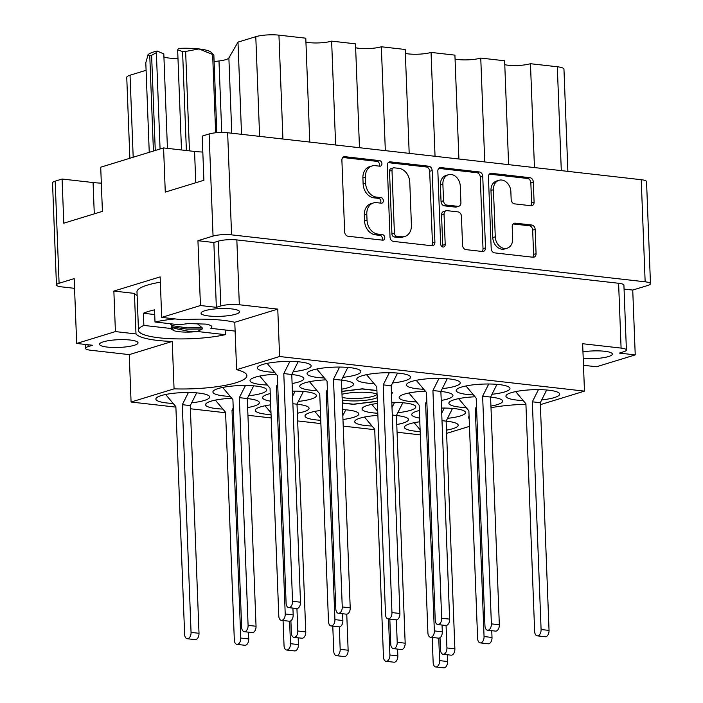 <?xml version="1.0" encoding="UTF-8"?>
<svg xmlns="http://www.w3.org/2000/svg" width="703" height="703" viewBox="0 0 703 703"><rect width="100%" height="100%" fill="white"/><g stroke="black" fill="none" stroke-linecap="round" stroke-linejoin="round"><path stroke-width="1.05" d="M498.972 180.284L496.494 181.049A10.87 8.48 73 0 0 490.984 190.451L492.794 237.579A10.87 8.48 73 0 0 501.898 249.205A10.87 8.48 73 0 0 504.675 248.959L507.153 248.203A10.87 8.48 73 0 0 512.672 238.792L512.206 226.761A4.06 3.172 73 0 1 514.271 223.246A4.06 3.172 73 0 1 515.308 223.159L531.732 225.022A4.06 3.172 73 0 1 535.141 229.371L536.073 253.625A4.06 3.172 73 0 1 534.008 257.14A4.06 3.172 73 0 1 532.971 257.236L494.587 252.878A4.06 3.172 73 0 1 491.186 248.528L488.436 176.945A4.06 3.172 73 0 1 490.492 173.43A4.06 3.172 73 0 1 491.529 173.333L529.913 177.692A4.06 3.172 73 0 1 533.322 182.042L534.095 202.13A4.06 3.172 73 0 1 532.03 205.645A4.06 3.172 73 0 1 530.993 205.733L514.57 203.87A4.06 3.172 73 0 1 511.16 199.52L510.861 191.664A10.87 8.48 73 0 0 498.972 180.284A10.87 8.48 73 0 0 493.453 189.696L495.264 236.823A10.87 8.48 73 0 0 504.376 248.449A10.87 8.48 73 0 0 507.153 248.203M443.031 247.025A2.847 2.223 73 0 0 443.76 246.955A2.847 2.223 73 0 0 445.201 244.495L444.041 214.274A4.06 3.172 73 0 1 446.097 210.759A4.06 3.172 73 0 1 447.143 210.663L458.04 211.902A4.06 3.172 73 0 1 461.44 216.252L462.556 245.285A4.06 3.172 73 0 0 465.966 249.627L482.39 251.489A4.06 3.172 73 0 0 483.427 251.402A4.06 3.172 73 0 0 485.492 247.887L482.741 176.295A4.06 3.172 73 0 0 479.332 171.954L440.948 167.595A4.06 3.172 73 0 0 439.911 167.683A4.06 3.172 73 0 0 437.846 171.198L440.649 243.985A2.847 2.223 73 0 0 443.031 247.025M442.363 246.832A2.847 2.223 73 0 0 442.723 245.259L445.201 244.495M204.881 310.708A19.245 3.867 177.8 0 0 201.058 313.195A19.245 3.867 177.8 0 0 214.292 316.359A19.245 3.867 177.8 0 0 235.698 314.215A19.245 3.867 177.8 0 0 239.521 311.719A19.245 3.867 177.8 0 0 226.278 308.555A19.245 3.867 177.8 0 0 204.881 310.708M103.394 341.807A19.245 3.867 177.8 0 0 99.571 344.303A19.245 3.867 177.8 0 0 112.805 347.458A19.245 3.867 177.8 0 0 134.211 345.314A19.245 3.867 177.8 0 0 138.034 342.818A19.245 3.867 177.8 0 0 124.791 339.663A19.245 3.867 177.8 0 0 103.394 341.807M582.963 351.878A19.245 3.867 -2.2 0 1 602.392 351.061A19.245 3.867 -2.2 0 1 612.339 354.057A19.245 3.867 -2.2 0 1 608.517 356.544A19.245 3.867 -2.2 0 1 583.218 358.477M76.68 343.459L92.585 345.261L88.13 346.632A13.243 2.663 177.8 0 0 85.494 348.337A13.243 2.663 177.8 0 0 90.81 350.261L129.255 354.62L131.074 402.028L174.063 388.856A54.843 11.028 177.8 0 0 235.988 382.757A54.843 11.028 177.8 0 0 246.885 375.666A54.843 11.028 177.8 0 0 236.603 369.69L234.776 322.29A54.843 11.028 177.8 0 0 182.288 319.742L161.699 317.404L160.143 276.885L113.86 291.068L115.415 331.588L76.68 343.459L74.184 278.625L59.087 283.256A13.243 2.663 177.8 0 0 56.451 284.97A13.243 2.663 177.8 0 0 61.767 286.886L74.562 288.335M293.151 371.702A26.907 5.413 177.8 0 0 305.787 369.365A26.907 5.413 177.8 0 0 311.13 365.885A26.907 5.413 177.8 0 0 292.624 361.465A26.907 5.413 177.8 0 0 262.702 364.479A26.907 5.413 177.8 0 0 257.36 367.95A26.907 5.413 177.8 0 0 274.645 372.335M276.235 374.216A26.907 5.413 177.8 0 0 255.382 377.159A26.907 5.413 177.8 0 0 250.031 380.639A26.907 5.413 177.8 0 0 267.325 385.016M292.096 383.513A26.907 5.413 177.8 0 0 298.459 382.054A26.907 5.413 177.8 0 0 303.801 378.574A26.907 5.413 177.8 0 0 291.754 374.541M325.937 379.857A26.907 5.413 177.8 0 0 305.084 382.801A26.907 5.413 177.8 0 0 299.742 386.281A26.907 5.413 177.8 0 0 317.035 390.657M341.807 389.154A26.907 5.413 177.8 0 0 348.17 387.696A26.907 5.413 177.8 0 0 353.512 384.216A26.907 5.413 177.8 0 0 341.465 380.182M425.359 391.149A26.907 5.413 177.8 0 0 404.506 394.093A26.907 5.413 177.8 0 0 399.163 397.573A26.907 5.413 177.8 0 0 416.448 401.949M441.22 400.446A26.907 5.413 177.8 0 0 447.583 398.979A26.907 5.413 177.8 0 0 452.934 395.508A26.907 5.413 177.8 0 0 440.878 391.474M475.07 396.791A26.907 5.413 177.8 0 0 454.217 399.735A26.907 5.413 177.8 0 0 448.866 403.214A26.907 5.413 177.8 0 0 466.159 407.591M490.931 406.088A26.907 5.413 177.8 0 0 497.293 404.629A26.907 5.413 177.8 0 0 502.636 401.149A26.907 5.413 177.8 0 0 490.589 397.116M342.862 377.344A26.907 5.413 177.8 0 0 355.49 375.015A26.907 5.413 177.8 0 0 360.841 371.536A26.907 5.413 177.8 0 0 342.335 367.115A26.907 5.413 177.8 0 0 312.413 370.121A26.907 5.413 177.8 0 0 307.07 373.601A26.907 5.413 177.8 0 0 324.355 377.977M392.564 382.986A26.907 5.413 177.8 0 0 405.2 380.657A26.907 5.413 177.8 0 0 410.543 377.177A26.907 5.413 177.8 0 0 392.037 372.757A26.907 5.413 177.8 0 0 362.124 375.762A26.907 5.413 177.8 0 0 356.773 379.242A26.907 5.413 177.8 0 0 374.066 383.618M442.275 388.636A26.907 5.413 177.8 0 0 454.911 386.299A26.907 5.413 177.8 0 0 460.254 382.819A26.907 5.413 177.8 0 0 441.748 378.399A26.907 5.413 177.8 0 0 411.826 381.404A26.907 5.413 177.8 0 0 406.483 384.884A26.907 5.413 177.8 0 0 423.777 389.269M491.986 394.278A26.907 5.413 177.8 0 0 504.622 391.94A26.907 5.413 177.8 0 0 509.965 388.469A26.907 5.413 177.8 0 0 491.459 384.049A26.907 5.413 177.8 0 0 461.537 387.054A26.907 5.413 177.8 0 0 456.194 390.534A26.907 5.413 177.8 0 0 473.479 394.91M419.796 421.774A26.907 5.413 177.8 0 0 409.761 423.795A26.907 5.413 177.8 0 0 404.418 427.275A26.907 5.413 177.8 0 0 420.174 431.58M446.475 430.148A26.907 5.413 177.8 0 0 452.837 428.689A26.907 5.413 177.8 0 0 458.189 425.21A26.907 5.413 177.8 0 0 446.133 421.176M377.871 415.376A26.907 5.413 177.8 0 0 360.05 418.153A26.907 5.413 177.8 0 0 354.707 421.633A26.907 5.413 177.8 0 0 371.992 426.009M396.773 424.507A26.907 5.413 177.8 0 0 403.135 423.048A26.907 5.413 177.8 0 0 408.478 419.568A26.907 5.413 177.8 0 0 396.422 415.535M320.383 410.482A26.907 5.413 177.8 0 0 310.339 412.512A26.907 5.413 177.8 0 0 304.997 415.983A26.907 5.413 177.8 0 0 320.761 420.289M342.967 419.48A26.907 5.413 177.8 0 0 353.424 417.397A26.907 5.413 177.8 0 0 358.767 413.918A26.907 5.413 177.8 0 0 342.589 409.594M270.673 404.84A26.907 5.413 177.8 0 0 260.637 406.861A26.907 5.413 177.8 0 0 255.286 410.341A26.907 5.413 177.8 0 0 271.05 414.647M297.351 413.215A26.907 5.413 177.8 0 0 303.714 411.756A26.907 5.413 177.8 0 0 309.056 408.276A26.907 5.413 177.8 0 0 297.009 404.251M231.779 398.276A26.907 5.413 177.8 0 0 210.926 401.22A26.907 5.413 177.8 0 0 205.584 404.7A26.907 5.413 177.8 0 0 222.869 409.076M247.641 407.573A26.907 5.413 177.8 0 0 254.003 406.114A26.907 5.413 177.8 0 0 259.354 402.634A26.907 5.413 177.8 0 0 247.298 398.601M419.366 410.49A26.907 5.413 177.8 0 0 417.081 411.114A26.907 5.413 177.8 0 0 411.738 414.594A26.907 5.413 177.8 0 0 419.656 418.092M447.53 418.338A26.907 5.413 177.8 0 0 460.166 416.009A26.907 5.413 177.8 0 0 465.509 412.529A26.907 5.413 177.8 0 0 441.519 408.074M377.414 403.443A26.907 5.413 177.8 0 0 367.379 405.473A26.907 5.413 177.8 0 0 362.027 408.944A26.907 5.413 177.8 0 0 377.792 413.25M397.819 412.696A26.907 5.413 177.8 0 0 410.455 410.359A26.907 5.413 177.8 0 0 415.798 406.879A26.907 5.413 177.8 0 0 391.808 402.424M541.697 399.919A26.907 5.413 177.8 0 0 554.333 397.59A26.907 5.413 177.8 0 0 559.676 394.111A26.907 5.413 177.8 0 0 541.169 389.69A26.907 5.413 177.8 0 0 511.248 392.696A26.907 5.413 177.8 0 0 505.905 396.176A26.907 5.413 177.8 0 0 523.19 400.552M270.242 393.557A26.907 5.413 177.8 0 0 267.957 394.181A26.907 5.413 177.8 0 0 262.614 397.661A26.907 5.413 177.8 0 0 270.532 401.167M298.406 401.404A26.907 5.413 177.8 0 0 311.042 399.076A26.907 5.413 177.8 0 0 316.385 395.596A26.907 5.413 177.8 0 0 292.386 391.14M248.695 395.763A26.907 5.413 177.8 0 0 261.331 393.425A26.907 5.413 177.8 0 0 266.674 389.945A26.907 5.413 177.8 0 0 248.168 385.525A26.907 5.413 177.8 0 0 218.246 388.539A26.907 5.413 177.8 0 0 212.904 392.019A26.907 5.413 177.8 0 0 230.197 396.395M191.664 402.801A26.907 5.413 177.8 0 0 204.301 400.464A26.907 5.413 177.8 0 0 209.643 396.984A26.907 5.413 177.8 0 0 191.137 392.564A26.907 5.413 177.8 0 0 161.215 395.578A26.907 5.413 177.8 0 0 155.873 399.058A26.907 5.413 177.8 0 0 173.158 403.434M434.911 242.14L432.16 170.557A4.06 3.172 73 0 0 428.751 166.207L390.367 161.848A4.06 3.172 73 0 0 389.33 161.945A4.06 3.172 73 0 0 387.265 165.46L390.016 237.043A4.06 3.172 73 0 0 393.425 241.393L431.809 245.751A4.06 3.172 73 0 0 432.846 245.655A4.06 3.172 73 0 0 434.911 242.14L432.433 242.904L429.682 171.312A4.06 3.172 73 0 0 426.273 166.971L388.214 162.648M56.451 284.97L52.532 182.868A13.243 2.663 -2.2 0 1 55.168 181.154L62.092 179.028L63.788 223.194L102.41 211.357L100.714 167.2L163.579 147.929L165.275 192.095L203.896 180.258L202.2 136.092L209.125 133.974A13.243 2.663 -2.2 0 1 227.649 132.744L641.233 179.704A13.243 2.663 -2.2 0 1 646.549 181.629L650.468 283.731A13.243 2.663 177.8 0 0 645.152 281.815L231.577 234.855A13.243 2.663 177.8 0 0 213.053 236.076L197.947 240.698L200.443 305.533L161.699 317.404M375.297 165.68L379.769 166.189A2.847 2.223 73 0 0 380.49 166.128A2.847 2.223 73 0 0 381.887 163.21A2.847 2.223 73 0 0 379.55 160.627L344.988 156.699A4.06 3.172 73 0 0 343.952 156.787A4.06 3.172 73 0 0 341.895 160.31L344.646 231.893A4.06 3.172 73 0 0 348.047 236.243L382.608 240.162A2.847 2.223 73 0 0 383.337 240.101A2.847 2.223 73 0 0 384.734 237.183A2.847 2.223 73 0 0 382.397 234.591L377.924 234.09A13.006 10.141 73 0 1 367.028 220.18L366.799 214.213A13.006 10.141 73 0 1 373.398 202.965A13.006 10.141 73 0 1 376.711 202.666L381.184 203.176A2.847 2.223 73 0 0 381.914 203.114A2.847 2.223 73 0 0 383.311 200.197A2.847 2.223 73 0 0 380.973 197.613L376.5 197.104A13.006 10.141 73 0 1 365.604 183.193L365.375 177.226A13.006 10.141 73 0 1 371.975 165.978A13.006 10.141 73 0 1 375.297 165.68M62.092 179.028L93.077 182.543A32.285 6.494 -2.2 0 0 101.32 183.14M163.579 147.929L194.564 151.444A32.285 6.494 177.8 0 0 202.807 152.041M624.071 289.082L632.735 290.067L647.832 285.444A13.243 2.663 177.8 0 0 650.468 283.731M632.735 290.067L635.231 354.901L596.487 366.764L583.481 365.288M234.776 322.29L277.773 309.109L279.592 356.518L584.474 391.132L541.477 404.313A54.843 11.028 -2.2 0 0 540.352 404.278M236.603 369.69L279.592 356.518M277.773 309.109L239.328 304.751A13.243 2.663 177.8 0 0 220.804 305.972L216.348 307.334L200.443 305.533M391.492 394.304L392.661 392.274L391.413 392.133M342.343 403.091L353.301 404.339L377.335 401.378M376.922 390.49L362.238 388.821L341.886 391.334M131.074 402.028L175.891 407.116M190.381 408.759L225.601 412.758M247.939 415.297L271.173 417.934M297.65 420.939L320.884 423.584M343.222 426.115L374.725 429.691M397.063 432.231L420.306 434.867M469.472 426.378L446.598 433.382M469.182 418.918A54.843 11.028 -2.2 0 1 468.664 417.503A54.843 11.028 -2.2 0 1 469.077 416.053M490.993 407.705A54.843 11.028 -2.2 0 1 525.923 404.278M584.474 391.132L582.646 343.732L621.092 348.09L618.605 283.265A13.243 2.663 -2.2 0 1 623.913 285.19L626.408 350.015A13.243 2.663 177.8 0 0 621.092 348.09M635.231 354.901L619.317 353.091L623.772 351.728A13.243 2.663 177.8 0 0 626.408 350.015M197.947 240.698L213.861 242.509L218.317 241.147A13.243 2.663 -2.2 0 1 236.841 239.916L618.605 283.265M213.861 242.509L216.348 307.334M174.063 388.856L172.244 341.447L129.255 354.62M115.415 331.588L135.995 333.925A54.843 11.028 177.8 0 0 172.244 341.447M113.86 291.068L134.44 293.406L135.995 333.925M134.44 293.406A54.843 11.028 177.8 0 0 137.138 295.488M129.862 158.263L126.751 77.356A16.556 3.33 -2.2 0 1 130.037 75.212L146.092 70.291M214.099 61.583L218.984 60.985A16.556 3.33 177.8 0 0 228.879 57.954L231.77 133.219M241.533 134.326L237.992 42.127L228.879 57.954M237.992 42.127L255.787 36.679A16.556 3.33 -2.2 0 1 278.942 35.15L282.931 139.027M309.777 142.076L305.787 38.199L278.942 35.15M335.621 145.011L331.631 41.134A16.143 3.243 -2.2 0 1 305.937 42.118M359.479 147.718L355.49 43.841L331.631 41.134M385.332 150.653L381.342 46.776A16.143 3.243 -2.2 0 1 355.639 47.76M409.19 153.359L405.2 49.482L381.342 46.776M435.043 156.294L431.053 52.417A16.143 3.243 -2.2 0 1 405.35 53.41M458.901 159.001L454.911 55.133L431.053 52.417M484.745 161.936L480.755 58.068A16.143 3.243 177.8 0 1 455.061 59.052M508.612 164.651L504.622 60.774L480.755 58.068M534.456 167.586L530.466 63.709A16.143 3.243 177.8 0 1 504.772 64.694M561.302 170.636L557.312 66.759L530.466 63.709M557.312 66.759A16.556 3.33 -2.2 0 1 563.955 69.158L567.883 171.383M371.975 165.978L369.497 166.734A13.006 10.141 73 0 0 362.897 177.982L365.375 177.226M380.446 203.097A2.847 2.223 73 0 0 380.613 200.179A2.847 2.223 73 0 0 378.495 198.369L374.022 197.859A13.006 10.141 73 0 1 363.126 183.949L362.897 177.982M373.398 202.965L370.92 203.721A13.006 10.141 73 0 0 364.321 214.969L366.799 214.213M381.87 240.083A2.847 2.223 73 0 0 382.037 237.166A2.847 2.223 73 0 0 379.919 235.356L375.446 234.846A13.006 10.141 73 0 1 364.549 220.935L364.321 214.969M379.031 166.11A2.847 2.223 73 0 0 379.189 163.193A2.847 2.223 73 0 0 377.08 161.382L342.836 157.49M431.493 245.716A4.06 3.172 73 0 0 432.433 242.904M394.163 167.824A2.847 2.223 73 0 0 393.434 167.885A2.847 2.223 73 0 0 391.993 170.354L394.401 233.185A2.847 2.223 73 0 0 396.791 236.226L401.501 236.762A13.006 10.141 73 0 0 404.823 236.472A13.006 10.141 73 0 0 411.422 225.224L409.779 182.27A13.006 10.141 73 0 0 398.873 168.36L394.163 167.824M393.434 167.885L390.956 168.65A2.847 2.223 73 0 0 389.515 171.11L391.993 170.354M404.823 236.472L402.353 237.227A13.006 10.141 73 0 1 399.032 237.526L394.313 236.99A2.847 2.223 73 0 1 391.931 233.95L389.515 171.11M438.795 168.386L476.862 172.71L479.332 171.954M482.073 251.454A4.06 3.172 73 0 0 483.014 248.642L480.263 177.059A4.06 3.172 73 0 0 476.862 172.71M446.097 210.759L443.628 211.515A4.06 3.172 73 0 0 441.563 215.03L442.723 245.259M460.28 186.119A10.87 8.48 73 0 0 448.4 174.739A10.87 8.48 73 0 0 442.881 184.151L443.523 200.75A4.06 3.172 73 0 0 446.923 205.1L457.82 206.331A4.06 3.172 73 0 0 458.857 206.243A4.06 3.172 73 0 0 460.922 202.728L460.28 186.119M448.4 174.739L445.922 175.504A10.87 8.48 73 0 0 440.403 184.907L442.881 184.151M458.857 206.243L456.388 206.998A4.06 3.172 73 0 1 455.351 207.095L444.454 205.856A4.06 3.172 73 0 1 441.045 201.506L440.403 184.907M532.654 257.201A4.06 3.172 73 0 0 533.595 254.389L532.663 230.127A4.06 3.172 73 0 0 529.262 225.777L513.146 223.949M530.677 205.698A4.06 3.172 73 0 0 531.617 202.886L530.844 182.798A4.06 3.172 73 0 0 527.443 178.457L489.376 174.133M546.67 389.998L540.291 402.714L549.043 630.415A5.378 3.19 96.5 0 1 545.22 636.751L537.259 635.846A5.378 3.19 96.5 0 1 534.649 631.487L525.906 403.777L515.659 391.597M538.445 389.638L532.338 401.808L541.09 629.51A5.378 3.19 96.5 0 1 537.259 635.846M540.291 402.714L532.338 401.808M196.638 392.872L190.267 405.587L199.011 633.298A5.378 3.19 96.5 0 1 195.188 639.633L187.235 638.728A5.378 3.19 96.5 0 1 184.625 634.37L175.873 406.659L165.636 394.48M188.413 392.52L182.305 404.691L191.058 632.392A5.378 3.19 96.5 0 1 187.235 638.728M190.267 405.587L182.305 404.691M253.678 385.833L247.298 398.548L256.041 626.259A5.378 3.19 96.5 0 1 252.219 632.595L244.266 631.689A5.378 3.19 96.5 0 1 241.656 627.331L232.904 399.62L222.666 387.441M245.444 385.481L239.345 397.652L248.089 625.354A5.378 3.19 96.5 0 1 244.266 631.689M247.298 398.548L239.345 397.652M303.38 391.474L297.009 404.199L305.752 631.9A5.378 3.19 96.5 0 1 301.93 638.236L293.977 637.331A5.378 3.19 96.5 0 1 291.367 632.972L290.893 620.767M296.938 608.543L297.8 630.995A5.378 3.19 96.5 0 1 293.977 637.331M295.155 391.123L292.589 396.246M297.009 404.199L292.87 403.724M402.801 402.766L396.422 415.482L405.174 643.192A5.378 3.19 96.5 0 1 401.343 649.519L393.39 648.623A5.378 3.19 96.5 0 1 390.78 644.256L389.814 619.106M377.722 411.431L371.79 404.374M396.351 619.826L397.213 642.287A5.378 3.19 96.5 0 1 393.39 648.623M394.576 402.415L392.002 407.538M396.422 415.482L392.292 415.016M452.512 408.408L446.133 421.132L454.876 648.834A5.378 3.19 96.5 0 1 451.054 655.17L443.101 654.265A5.378 3.19 96.5 0 1 440.491 649.906L440.025 637.691M446.062 625.477L446.923 647.929A5.378 3.19 96.5 0 1 443.101 654.265M444.278 408.056L441.712 413.179M446.133 421.132L442.002 420.658M248.458 632.164L248.721 638.939A5.378 3.19 96.5 0 1 244.899 645.275L236.937 644.37A5.378 3.19 96.5 0 1 234.327 640.011L225.584 412.301L215.338 400.121M233.229 407.925L232.016 410.332L240.769 638.034A5.378 3.19 96.5 0 1 236.937 644.37M233.326 410.482L232.016 410.332M298.169 637.806L298.432 644.581A5.378 3.19 96.5 0 1 294.601 650.916L286.648 650.011A5.378 3.19 96.5 0 1 284.038 645.653L283.072 620.503M270.98 412.819L265.049 405.772M289.61 621.224L290.471 643.684A5.378 3.19 96.5 0 1 286.648 650.011M345.771 409.805L342.827 415.675M346.755 614.176L348.134 650.231A5.378 3.19 96.5 0 1 344.312 656.558L336.359 655.662A5.378 3.19 96.5 0 1 333.749 651.294L332.783 626.145M320.691 418.47L314.759 411.413M339.321 626.865L340.182 649.326A5.378 3.19 96.5 0 1 336.359 655.662M397.582 649.097L397.845 655.873A5.378 3.19 96.5 0 1 394.023 662.208L386.07 661.303A5.378 3.19 96.5 0 1 383.46 656.945L374.708 429.234L364.47 417.055M388.513 618.956L389.893 654.968A5.378 3.19 96.5 0 1 386.07 661.303M447.293 654.739L447.556 661.514A5.378 3.19 96.5 0 1 443.734 667.85L435.772 666.945A5.378 3.19 96.5 0 1 433.162 662.586L432.196 637.436M420.104 429.753L414.172 422.696M438.742 638.157L439.603 660.618A5.378 3.19 96.5 0 1 435.772 666.945M496.959 384.348L490.589 397.063L499.332 624.774A5.378 3.19 96.5 0 1 495.51 631.109L487.557 630.204A5.378 3.19 96.5 0 1 484.947 625.846L476.195 398.135L465.957 385.956M488.734 383.996L482.636 396.167L491.379 623.869A5.378 3.19 96.5 0 1 487.557 630.204M490.589 397.063L482.636 396.167M447.257 378.706L440.878 391.422L449.621 619.132A5.378 3.19 96.5 0 1 445.799 625.459L437.846 624.563A5.378 3.19 96.5 0 1 435.236 620.195L426.484 392.494L416.246 380.314M439.024 378.355L432.925 390.517L441.669 618.227A5.378 3.19 96.5 0 1 437.846 624.563M440.878 391.422L432.925 390.517M397.546 373.065L391.167 385.78L399.919 613.482A5.378 3.19 96.5 0 1 396.088 619.818L388.135 618.912A5.378 3.19 96.5 0 1 385.525 614.554L376.782 386.843L366.535 374.664M389.321 372.704L383.214 384.875L391.958 612.585A5.378 3.19 96.5 0 1 388.135 618.912M391.167 385.78L383.214 384.875M347.836 367.414L341.456 380.138L350.208 607.84A5.378 3.19 96.5 0 1 346.386 614.176L338.424 613.271A5.378 3.19 96.5 0 1 335.814 608.912L327.071 381.202L316.825 369.022M339.611 367.063L333.503 379.233L342.256 606.935A5.378 3.19 96.5 0 1 338.424 613.271M341.456 380.138L333.503 379.233M491.749 630.679L492.012 637.454A5.378 3.19 96.5 0 1 488.181 643.79L480.228 642.885A5.378 3.19 96.5 0 1 477.618 638.526L468.875 410.816L458.628 398.636M476.511 406.439L475.307 408.847L484.059 636.549A5.378 3.19 96.5 0 1 480.228 642.885M476.616 408.997L475.307 408.847M442.038 625.037L442.301 631.812A5.378 3.19 96.5 0 1 438.479 638.148L430.517 637.243A5.378 3.19 96.5 0 1 427.907 632.885L419.164 405.174L408.918 392.995M426.809 400.798L425.596 403.206L434.349 630.907A5.378 3.19 96.5 0 1 430.517 637.243M426.906 403.355L425.596 403.206M342.625 613.745L342.879 620.521A5.378 3.19 96.5 0 1 339.057 626.856L331.104 625.951A5.378 3.19 96.5 0 1 328.494 621.593L319.742 393.882L309.505 381.703M327.387 389.506L326.183 391.914L334.927 619.624A5.378 3.19 96.5 0 1 331.104 625.951M327.484 392.063L326.183 391.914M292.914 608.104L293.177 614.879A5.378 3.19 96.5 0 1 289.346 621.215L281.393 620.31A5.378 3.19 96.5 0 1 278.783 615.951L270.04 388.241L259.794 376.061M277.676 383.864L276.472 386.272L285.216 613.974A5.378 3.19 96.5 0 1 281.393 620.31M277.782 386.422L276.472 386.272M298.125 361.773L291.754 374.488L300.497 602.199A5.378 3.19 96.5 0 1 296.675 608.526L288.722 607.629A5.378 3.19 96.5 0 1 286.112 603.262L277.36 375.56L267.122 363.381M289.9 361.421L283.792 373.583L292.545 601.293A5.378 3.19 96.5 0 1 288.722 607.629M291.754 374.488L283.792 373.583M197.025 323.45L202.174 327.747L202.218 329.013L197.332 331.491L225.355 334.672A51.741 10.404 -2.2 0 1 169.695 338.653A51.741 10.404 -2.2 0 1 138.473 330.322L136.997 291.833A51.741 10.404 -2.2 0 1 147.279 285.146A51.741 10.404 -2.2 0 1 160.346 282.184M138.473 330.322A51.741 10.404 -2.2 0 1 143.86 325.419L143.394 313.266A51.741 10.404 -2.2 0 1 148.289 311.482A51.741 10.404 -2.2 0 1 154.537 309.847L155.003 322A51.741 10.404 -2.2 0 1 175.161 318.925M235.118 331.104L210.865 328.345C213.185 326.614 211.533 325.199 205.926 324.109L188.36 323.582L179.133 324.742L155.003 322M197.323 331.394L187.973 331.166L174.063 328.292L171.804 326.429M197.332 331.491A18.419 3.7 -2.2 0 1 173.72 330.603L171.848 327.677L171.752 325.146L169.845 323.688M171.743 328.327L171.848 327.677L170.258 328.415L173.72 330.603M202.218 329.013L187.2 329.145L172.156 326.965M197.033 323.793L188.149 323.6M202.174 327.747L187.147 327.879L171.769 325.603M143.86 325.419L170.258 328.415M225.355 334.672L225.171 329.971M143.394 313.266L154.713 314.549M153.43 151.04L149.774 55.871A36.424 7.32 -2.2 0 1 150.662 55.59A36.424 7.32 -2.2 0 1 151.611 55.309L155.266 150.477M151.611 55.309L156.374 52.637L160.073 149.001M186.383 150.521L182.578 51.486L177.657 50.01L178.43 48.402A32.285 6.494 -2.2 0 1 198.975 48.929L185.636 51.451L189.45 150.864M182.578 51.486A36.424 7.32 -2.2 0 1 185.636 51.451M156.374 52.637L157.147 51.029A32.285 6.494 -2.2 0 0 148.043 54.729L145.802 62.76L149.247 152.323M149.774 55.871L147.946 54.834M215.645 132.788L212.64 54.518L198.975 48.929A32.285 6.494 -2.2 0 1 211.199 52.303L213.853 55.036L216.832 132.682M212.64 54.518A36.424 7.32 -2.2 0 1 213.853 55.036M167.437 148.368L163.808 53.903L157.147 51.029M177.982 58.428A17.593 3.541 -2.2 0 1 163.931 57.005M181.497 149.959L177.657 50.01M377.195 397.626A21.318 4.288 -2.2 0 1 345.024 400.49A21.318 4.288 -2.2 0 1 342.229 400.086M342.001 394.278A21.318 4.288 -2.2 0 1 370.516 392.678A21.318 4.288 -2.2 0 1 377.054 394.049M376.913 393.996A19.245 3.867 -2.2 0 1 365.982 397.749A19.245 3.867 -2.2 0 1 346.184 398.083A19.245 3.867 -2.2 0 1 342.124 397.406M377.335 401.237L353.442 404.19A37.25 7.487 -2.2 0 1 353.345 404.19L342.335 402.933M391.958 392.353L391.422 392.292M376.922 390.648L362.203 388.979M362.107 388.979L341.895 391.466M391.457 393.311L392.002 392.371M492.794 237.579L495.264 236.823M227.649 132.744L231.577 234.855M645.152 281.815L641.233 179.704M55.168 181.154L59.087 283.256M213.053 236.076L209.125 133.974M220.804 305.972L218.317 241.147M88.06 344.751L88.13 346.632M236.841 239.916L239.328 304.751M130.037 75.212L133.192 157.244M221.726 132.463L218.984 60.985M259.618 136.373L255.787 36.679M94.281 213.853L93.077 182.543M195.768 182.745L194.564 151.444M363.126 183.949L365.604 183.193M374.022 197.859L376.5 197.104M378.495 198.369L380.973 197.613M364.549 220.935L367.028 220.18M375.446 234.846L377.924 234.09M379.919 235.356L382.397 234.591M343.046 157.296L344.988 156.699M377.08 161.382L379.55 160.627M429.682 171.312L432.16 170.557M388.416 162.446L390.367 161.848M426.273 166.971L428.751 166.207M391.931 233.95L394.401 233.185M394.313 236.99L396.791 236.226M399.032 237.526L401.501 236.762M438.997 168.193L440.948 167.595M480.263 177.059L482.741 176.295M483.014 248.642L485.492 247.887M441.563 215.03L444.041 214.274M441.045 201.506L443.523 200.75M444.454 205.856L446.923 205.1M455.351 207.095L457.82 206.331M490.984 190.451L493.453 189.696M513.357 223.756L515.308 223.159M529.262 225.777L531.732 225.022M532.663 230.127L535.141 229.371M533.595 254.389L536.073 253.625M489.587 173.931L491.529 173.333M527.443 178.457L529.913 177.692M530.844 182.798L533.322 182.042M531.617 202.886L534.095 202.13M549.043 630.415L541.09 629.51M199.011 633.298L191.058 632.392M256.041 626.259L248.089 625.354M305.752 631.9L297.8 630.995M405.174 643.192L397.213 642.287M454.876 648.834L446.923 647.929M248.721 638.939L240.769 638.034M298.432 644.581L290.471 643.684M348.134 650.231L340.182 649.326M397.845 655.873L389.893 654.968M447.556 661.514L439.603 660.618M499.332 624.774L491.379 623.869M449.621 619.132L441.669 618.227M399.919 613.482L391.958 612.585M350.208 607.84L342.256 606.935M492.012 637.454L484.059 636.549M442.301 631.812L434.349 630.907M342.879 620.521L334.927 619.624M293.177 614.879L285.216 613.974M300.497 602.199L292.545 601.293M85.494 348.337L85.344 344.444"/></g></svg>

